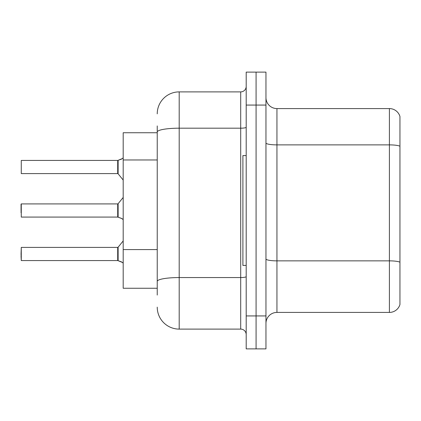 <?xml version="1.0" encoding="UTF-8"?>
<svg xmlns="http://www.w3.org/2000/svg" width="421" height="421" viewBox="0 0 421 421"><rect width="100%" height="100%" fill="white"/><g stroke="black" fill="none" stroke-linecap="round" stroke-linejoin="round"><path stroke-width="0.63" d="M157.233 153.16L157.233 125.932L157.233 132.741L123.19 132.741L123.19 288.259L157.233 288.259M265.961 323.402A10.983 10.983 0 0 1 276.944 312.419L389.409 312.419L389.409 108.581L276.944 108.581A10.983 10.983 0 0 1 265.961 97.598A10.983 10.983 0 0 0 276.944 108.581L276.944 312.419M265.961 348.883L265.961 72.117L256.079 72.117L256.079 348.883L265.961 348.883L246.196 348.883L246.196 315.934L256.079 315.934L256.079 348.883M399.95 116.491A10.983 10.983 0 0 0 389.409 108.581A10.983 10.983 0 0 1 399.95 116.491L399.95 304.509A10.983 10.983 0 0 1 389.409 312.419M399.95 146.408L399.95 262.23A10.983 1.905 180 0 0 389.409 260.862L276.944 260.862A10.983 1.905 -0 0 1 265.961 258.952M157.233 295.068L157.233 125.932M265.961 105.066L256.079 105.066L256.079 72.117L246.196 72.117L246.196 315.934M246.196 105.066L256.079 105.066L256.079 315.934L265.961 315.934M157.233 113.854A21.966 21.966 0 0 1 179.199 91.889L179.199 329.111L240.701 329.111L240.701 91.889A5.489 5.489 0 0 0 246.196 86.394M179.199 91.889L240.701 91.889M157.233 285.18L157.233 256.4M246.196 334.606A5.489 5.489 0 0 0 240.701 329.111M179.199 329.111A21.966 21.966 0 0 1 157.233 307.146M122.422 262.436L118.133 260.704L121.422 261.841L123.19 263.099M21.05 212.694L21.271 203.911L21.271 217.083L117.706 217.078A0.547 0.547 180 0 1 117.785 217.083L121.922 218.578M123.19 157.901L121.422 159.159L117.785 160.427A0.547 0.547 0 0 1 117.706 160.433A0.547 0.547 180 0 0 117.785 160.427M122.422 158.564L118.133 160.296L121.422 159.159L118.133 160.296L118.122 173.805L117.696 173.599L117.706 160.433L117.696 167.011M21.271 160.427L21.271 173.599L21.271 160.427L117.696 160.427M246.196 155.586L242.901 155.586L242.901 265.414L246.196 265.414M121.422 159.159L118.133 160.296M117.696 210.5L117.706 217.078L117.696 203.911L118.122 203.706L118.133 217.21L121.422 218.352L123.19 219.604M117.785 260.573L118.133 260.704L118.122 247.195L117.696 247.401L117.706 260.567A0.547 0.547 180 0 1 117.785 260.573A0.547 0.547 -0 0 0 117.706 260.567L117.696 253.989M21.05 253.989L21.271 247.401L21.271 260.573L21.05 253.989M21.05 256.184L21.271 260.573L117.696 260.573M21.05 204.132L21.05 210.5M121.422 218.352L122.422 218.946M117.701 164.821L117.696 169.205M157.233 159.969L123.19 159.969M157.233 249.59L123.19 249.59M399.95 146.255A10.983 1.905 180 0 0 389.409 144.882L276.944 144.882A10.983 1.905 -0 0 1 265.961 142.977M246.196 276.602A5.489 0.953 0 0 1 240.701 277.555L179.199 277.555A21.966 3.815 180 0 0 157.233 281.37M157.233 132.005A21.966 3.815 180 0 1 179.199 128.189L240.701 128.189A5.489 0.953 0 0 0 246.196 127.237M21.271 247.401L117.696 247.401M118.122 247.195L123.19 240.938M21.271 203.911L117.696 203.911M118.122 203.706L123.19 197.449M21.271 173.599L117.696 173.599M118.122 173.805L123.19 180.062"/></g></svg>
